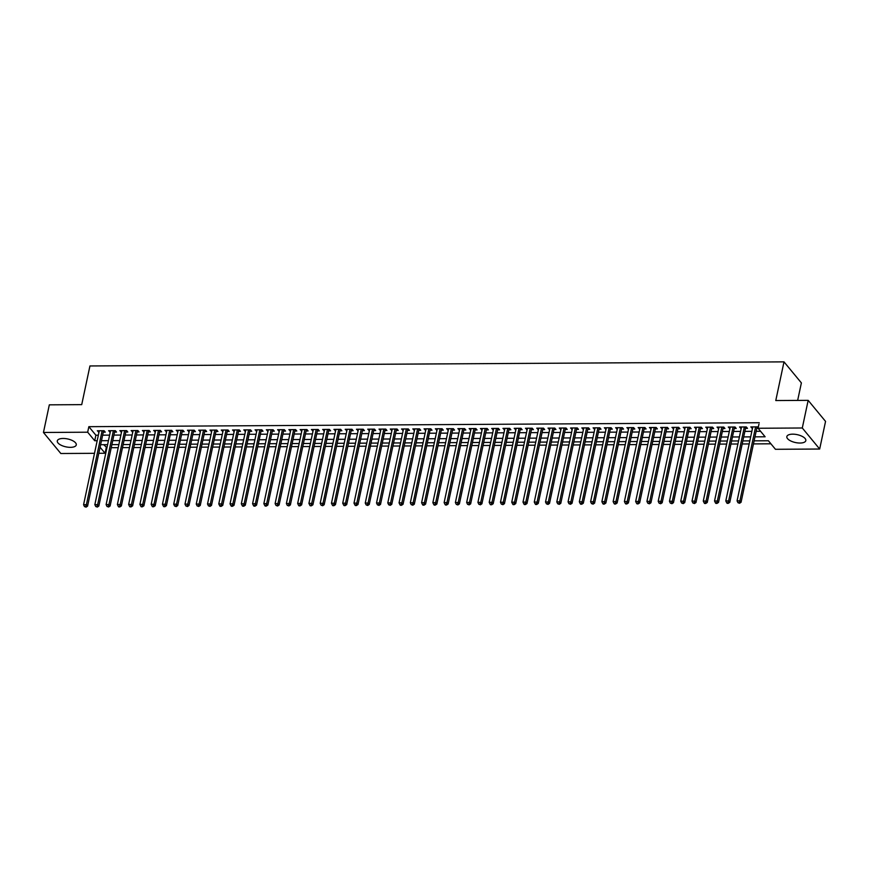 <?xml version="1.0" encoding="UTF-8"?>
<svg xmlns="http://www.w3.org/2000/svg" width="869" height="869" viewBox="0 0 869 869"><rect width="100%" height="100%" fill="white"/><g stroke="black" fill="none" stroke-linecap="round" stroke-linejoin="round"><path stroke-width="1.3" d="M63.122 438.465A9.7 4.041 12 0 1 76.276 444.917A9.7 4.041 12 0 1 70.454 447.339A9.7 4.041 12 0 1 57.3 440.887A9.7 4.041 12 0 1 63.122 438.465M792.669 434.163A9.7 4.041 12 0 1 805.824 440.616A9.7 4.041 12 0 1 800.001 443.038A9.7 4.041 12 0 1 786.847 436.586A9.7 4.041 12 0 1 792.669 434.163M797.655 400.413L801.381 382.903L784.001 361.862L89.941 365.958L81.719 404.639L49.327 404.835L43.45 432.469L87.671 432.208L94.721 440.735L97.176 440.724M784.001 361.862L775.778 400.544L808.17 400.359L825.55 421.4L819.673 449.034L775.452 449.295L768.402 440.768L754.118 440.844M103.726 444.689L106.941 447.72M111.243 447.698L118.217 447.654M122.507 447.633L129.481 447.589M133.772 447.568L140.745 447.524M145.047 447.492L152.01 447.459M156.311 447.426L163.285 447.383M167.576 447.361L174.55 447.318M178.84 447.296L185.814 447.253M190.115 447.231L197.078 447.187M201.38 447.166L208.354 447.122M212.644 447.101L219.618 447.057M223.909 447.035L230.882 446.992M235.184 446.959L242.147 446.927M246.448 446.894L253.422 446.862M257.713 446.829L264.687 446.785M268.977 446.764L275.951 446.72M280.252 446.699L287.215 446.655M291.517 446.633L298.491 446.59M302.781 446.568L309.755 446.525M314.046 446.503L321.019 446.46M325.321 446.427L332.284 446.394M336.585 446.362L343.559 446.329M347.85 446.297L354.824 446.253M359.114 446.231L366.088 446.188M370.39 446.166L377.352 446.123M381.654 446.101L388.628 446.058M392.918 446.036L399.892 445.993M404.183 445.971L411.156 445.927M415.458 445.895L422.421 445.862M426.722 445.83L433.696 445.797M437.987 445.764L444.961 445.721M449.251 445.699L456.225 445.656M460.527 445.634L467.489 445.591M471.791 445.569L478.765 445.525M483.055 445.504L490.029 445.46M494.32 445.439L501.294 445.395M505.595 445.373L512.558 445.33M516.859 445.297L523.833 445.265M528.124 445.232L535.098 445.189M539.388 445.167L546.362 445.124M550.664 445.102L557.626 445.058M561.928 445.037L568.902 444.993M573.192 444.971L580.166 444.928M584.457 444.906L591.431 444.863M595.732 444.841L602.695 444.798M606.996 444.765L613.97 444.732M618.261 444.7L625.235 444.667M629.525 444.635L636.499 444.591M640.801 444.57L647.763 444.526M652.065 444.504L659.039 444.461M663.329 444.439L670.303 444.396M674.594 444.374L681.568 444.331M685.869 444.309L692.832 444.265M697.134 444.233L704.107 444.2M708.398 444.168L715.372 444.135M719.662 444.102L726.636 444.059M730.938 444.037L737.9 443.994M742.202 443.972L749.176 443.929M753.466 443.907L770.912 443.798M106.235 447.72L105.062 453.249L98.794 453.292M94.504 453.314L60.83 453.509L43.45 432.469M103.292 432.165L105.258 432.154L104.084 430.731L97.328 430.774L98.99 432.197M114.556 432.099L116.522 432.089L115.349 430.666L108.592 430.709L110.254 432.132M125.82 432.034L127.797 432.023L126.624 430.6L119.857 430.644L121.53 432.056M137.085 431.969L139.062 431.958L137.889 430.535L131.121 430.579L132.794 431.991M148.36 431.904L150.326 431.893L149.153 430.47L142.397 430.513L144.058 431.926M159.624 431.839L161.591 431.828L160.417 430.405L153.661 430.437L155.323 431.86M170.889 431.774L172.866 431.763L171.693 430.34L164.925 430.372L166.598 431.795M182.153 431.697L184.13 431.687L182.957 430.274L176.19 430.307L177.863 431.73M193.429 431.632L195.395 431.621L194.221 430.198L187.465 430.242L189.127 431.665M204.693 431.567L206.659 431.556L205.486 430.133L198.729 430.177L200.391 431.6M215.957 431.502L217.934 431.491L216.761 430.068L209.994 430.112L211.667 431.524M227.222 431.437L229.199 431.426L228.026 430.003L221.258 430.046L222.931 431.458M238.497 431.372L240.463 431.361L239.29 429.938L232.534 429.981L234.195 431.393M249.761 431.306L251.728 431.296L250.554 429.873L243.798 429.905L245.471 431.328M261.026 431.241L263.003 431.23L261.83 429.807L255.062 429.84L256.735 431.263M272.29 431.176L274.267 431.154L273.094 429.742L266.327 429.775L268 431.198M283.566 431.1L285.532 431.089L284.359 429.666L277.602 429.71L279.264 431.133M294.83 431.035L296.796 431.024L295.623 429.601L288.866 429.644L290.539 431.067M306.094 430.97L308.071 430.959L306.898 429.536L300.131 429.579L301.804 430.991M317.359 430.905L319.336 430.894L318.163 429.471L311.395 429.514L313.068 430.926M328.634 430.839L330.6 430.828L329.427 429.405L322.671 429.449L324.333 430.861M339.898 430.774L341.865 430.763L340.691 429.34L333.935 429.384L335.608 430.796M351.163 430.709L353.14 430.698L351.967 429.275L345.199 429.308L346.872 430.731M362.427 430.644L364.404 430.622L363.231 429.21L356.464 429.243L358.137 430.666M373.703 430.568L375.669 430.557L374.496 429.134L367.739 429.177L369.401 430.6M384.967 430.503L386.933 430.492L385.76 429.069L379.003 429.112L380.676 430.535M396.231 430.437L398.208 430.427L397.035 429.004L390.268 429.047L391.941 430.47M407.496 430.372L409.473 430.361L408.3 428.938L401.532 428.982L403.205 430.394M418.771 430.307L420.737 430.296L419.564 428.873L412.808 428.917L414.47 430.329M430.036 430.242L432.002 430.231L430.828 428.808L424.072 428.851L425.745 430.264M441.3 430.177L443.277 430.166L442.104 428.743L435.336 428.775L437.009 430.198M452.564 430.112L454.541 430.101L453.368 428.678L446.612 428.71L448.274 430.133M463.84 430.036L465.806 430.025L464.633 428.613L457.876 428.645L459.538 430.068M475.104 429.97L477.07 429.959L475.897 428.536L469.141 428.58L470.813 430.003M486.368 429.905L488.345 429.894L487.172 428.471L480.405 428.515L482.078 429.938M497.633 429.84L499.61 429.829L498.437 428.406L491.68 428.45L493.342 429.862M508.908 429.775L510.874 429.764L509.701 428.341L502.945 428.384L504.607 429.797M520.173 429.71L522.139 429.699L520.966 428.276L514.209 428.319L515.882 429.731M531.437 429.644L533.414 429.634L532.241 428.211L525.473 428.243L527.146 429.666M542.701 429.579L544.678 429.568L543.505 428.145L536.749 428.178L538.411 429.601M553.977 429.514L555.943 429.492L554.77 428.08L548.013 428.113L549.675 429.536M565.241 429.438L567.207 429.427L566.034 428.004L559.278 428.048L560.95 429.471M576.505 429.373L578.482 429.362L577.309 427.939L570.542 427.982L572.215 429.405M587.77 429.308L589.747 429.297L588.574 427.874L581.817 427.917L583.479 429.329M599.045 429.243L601.011 429.232L599.838 427.809L593.082 427.852L594.744 429.264M610.31 429.177L612.287 429.167L611.103 427.744L604.346 427.787L606.019 429.199M621.574 429.112L623.551 429.101L622.378 427.678L615.61 427.711L617.283 429.134M632.838 429.047L634.815 429.036L633.642 427.613L626.886 427.646L628.548 429.069M644.114 428.982L646.08 428.96L644.907 427.548L638.15 427.581L639.812 429.004M655.378 428.906L657.355 428.895L656.171 427.472L649.415 427.515L651.087 428.938M666.642 428.841L668.619 428.83L667.446 427.407L660.679 427.45L662.352 428.873M677.907 428.775L679.884 428.765L678.711 427.342L671.954 427.385L673.616 428.808M689.182 428.71L691.148 428.699L689.975 427.276L683.219 427.32L684.881 428.732M700.447 428.645L702.424 428.634L701.24 427.211L694.483 427.255L696.156 428.667M711.711 428.58L713.688 428.569L712.515 427.146L705.747 427.19L707.42 428.602M722.975 428.515L724.952 428.504L723.779 427.081L717.023 427.113L718.685 428.536M734.251 428.45L736.217 428.439L735.044 427.016L728.287 427.048L729.949 428.471M745.515 428.374L747.492 428.363L746.308 426.94L739.552 426.983L741.224 428.406M754.965 436.846L765.111 436.781L758.072 428.254L759.245 422.725L88.844 426.679L95.894 435.217L98.349 435.195M102.651 435.173L109.624 435.13M113.915 435.108L120.889 435.065M125.179 435.043L132.153 435M136.455 434.978L143.418 434.934M147.719 434.902L154.693 434.869M158.984 434.837L165.957 434.804M170.248 434.772L177.222 434.728M181.523 434.706L188.486 434.663M192.788 434.641L199.761 434.598M204.052 434.576L211.026 434.533M215.316 434.511L222.29 434.467M226.592 434.446L233.555 434.402M237.856 434.37L244.83 434.337M249.121 434.304L256.094 434.272M260.385 434.239L267.359 434.196M271.66 434.174L278.623 434.131M282.925 434.109L289.898 434.065M294.189 434.044L301.163 434M305.453 433.979L312.427 433.935M316.729 433.913L323.692 433.87M327.993 433.837L334.967 433.805M339.258 433.772L346.231 433.74M350.522 433.707L357.496 433.664M361.797 433.642L368.76 433.598M373.062 433.577L380.035 433.533M384.326 433.512L391.3 433.468M395.591 433.446L402.564 433.403M406.866 433.381L413.829 433.338M418.13 433.316L425.104 433.273M429.395 433.24L436.368 433.207M440.659 433.175L447.633 433.131M451.934 433.11L458.897 433.066M463.199 433.044L470.172 433.001M474.463 432.979L481.437 432.936M485.728 432.914L492.701 432.871M497.003 432.849L503.966 432.805M508.267 432.784L515.241 432.74M519.532 432.708L526.505 432.675M530.796 432.643L537.77 432.61M542.071 432.577L549.045 432.534M553.336 432.512L560.309 432.469M564.6 432.447L571.574 432.404M575.865 432.382L582.838 432.338M587.14 432.317L594.114 432.273M598.404 432.251L605.378 432.208M609.669 432.175L616.642 432.143M620.933 432.11L627.907 432.078M632.208 432.045L639.182 432.002M643.473 431.98L650.446 431.936M654.737 431.915L661.711 431.871M666.002 431.85L672.975 431.806M677.277 431.784L684.251 431.741M688.541 431.719L695.515 431.676M699.806 431.654L706.779 431.611M711.07 431.578L718.044 431.545M722.345 431.513L729.319 431.469M733.61 431.448L740.584 431.404M744.874 431.382L751.848 431.339M756.139 431.317L760.581 431.285M758.202 427.635L757.583 426.875L750.816 426.918L752.489 428.341M756.78 428.308L758.116 428.308M808.17 400.359L802.293 427.993L819.673 449.034M88.844 426.679L87.671 432.208M758.072 428.254L802.293 427.993M101.477 440.702L108.451 440.659M112.742 440.637L119.716 440.594M124.006 440.561L130.98 440.529M135.271 440.496L142.244 440.464M146.546 440.431L153.52 440.387M157.81 440.366L164.784 440.322M169.075 440.301L176.049 440.257M180.339 440.235L187.313 440.192M191.614 440.17L198.588 440.127M202.879 440.105L209.853 440.062M214.143 440.04L221.117 439.996M225.419 439.964L232.381 439.931M236.683 439.899L243.657 439.855M247.947 439.833L254.921 439.79M259.212 439.768L266.186 439.725M270.487 439.703L277.45 439.66M281.752 439.638L288.725 439.595M293.016 439.573L299.99 439.529M304.28 439.508L311.254 439.464M315.556 439.432L322.518 439.399M326.82 439.366L333.794 439.334M338.084 439.301L345.058 439.258M349.349 439.236L356.323 439.193M360.624 439.171L367.587 439.127M371.889 439.106L378.862 439.062M383.153 439.041L390.127 438.997M394.417 438.975L401.391 438.932M405.693 438.899L412.656 438.867M416.957 438.834L423.931 438.802M428.221 438.769L435.195 438.726M439.486 438.704L446.46 438.66M450.761 438.639L457.724 438.595M462.026 438.573L468.999 438.53M473.29 438.508L480.264 438.465M484.554 438.443L491.528 438.4M495.83 438.367L502.793 438.334M507.094 438.302L514.068 438.269M518.358 438.237L525.332 438.193M529.623 438.172L536.597 438.128M540.898 438.106L547.861 438.063M552.163 438.041L559.136 437.998M563.427 437.976L570.401 437.933M574.691 437.911L581.665 437.867M585.967 437.846L592.93 437.802M597.231 437.77L604.205 437.737M608.496 437.704L615.469 437.672M619.76 437.639L626.734 437.596M631.035 437.574L637.998 437.531M642.3 437.509L649.273 437.465M653.564 437.444L660.538 437.4M664.828 437.379L671.802 437.335M676.104 437.313L683.067 437.27M687.368 437.237L694.342 437.205M698.633 437.172L705.606 437.14M709.897 437.107L716.871 437.064M721.172 437.042L728.135 436.998M732.437 436.977L739.41 436.933M743.701 436.911L750.675 436.868M100.087 447.231L105.062 453.249M749.817 440.876L742.854 440.92M738.552 440.941L731.579 440.985M727.288 441.007L720.314 441.05M716.023 441.072L709.05 441.115M704.748 441.137L697.785 441.18M693.484 441.202L686.51 441.246M682.219 441.278L675.246 441.311M670.955 441.343L663.981 441.376M659.68 441.409L652.717 441.452M648.415 441.474L641.441 441.517M637.151 441.539L630.177 441.582M625.886 441.604L618.913 441.648M614.611 441.669L607.648 441.713M603.347 441.734L596.373 441.778M592.082 441.81L585.109 441.843M580.818 441.876L573.844 441.908M569.543 441.941L562.58 441.984M558.278 442.006L551.304 442.049M547.014 442.071L540.04 442.115M535.749 442.136L528.776 442.18M524.474 442.202L517.511 442.245M513.21 442.267L506.236 442.31M501.945 442.332L494.972 442.375M490.681 442.408L483.707 442.44M479.406 442.473L472.443 442.517M468.141 442.538L461.167 442.582M456.877 442.603L449.903 442.647M445.612 442.669L438.639 442.712M434.337 442.734L427.374 442.777M423.073 442.799L416.099 442.842M411.808 442.864L404.835 442.908M400.544 442.94L393.57 442.973M389.269 443.005L382.306 443.038M378.004 443.071L371.03 443.114M366.74 443.136L359.766 443.179M355.475 443.201L348.502 443.244M344.2 443.266L337.237 443.309M332.936 443.331L325.962 443.375M321.671 443.396L314.697 443.44M310.407 443.472L303.433 443.505M299.132 443.538L292.169 443.57M287.867 443.603L280.893 443.646M276.603 443.668L269.629 443.711M265.338 443.733L258.365 443.777M254.063 443.798L247.1 443.842M242.799 443.863L235.825 443.907M231.534 443.929L224.56 443.972M220.27 443.994L213.296 444.037M208.994 444.07L202.032 444.102M197.73 444.135L190.756 444.178M186.466 444.2L179.492 444.244M175.201 444.265L168.228 444.309M163.926 444.331L156.963 444.374M152.662 444.396L145.688 444.439M141.397 444.461L134.423 444.504M130.133 444.526L123.159 444.57M118.857 444.602L111.895 444.635M107.593 444.667L100.619 444.7M95.894 435.217L94.721 440.735M752.293 426.907L751.989 428.341M741.029 426.972L740.725 428.406M729.764 427.037L729.46 428.471M718.5 427.113L718.196 428.536M707.225 427.179L706.921 428.602M695.96 427.244L695.656 428.678M684.696 427.309L684.392 428.743M673.432 427.374L673.127 428.808M662.156 427.439L661.852 428.873M650.892 427.505L650.588 428.938M639.627 427.57L639.323 429.004M628.363 427.646L628.059 429.069M617.088 427.711L616.784 429.134M605.823 427.776L605.519 429.21M594.559 427.841L594.255 429.275M583.295 427.906L582.99 429.34M572.019 427.972L571.715 429.405M560.755 428.037L560.451 429.471M549.49 428.102L549.186 429.536M538.226 428.178L537.922 429.601M526.951 428.243L526.647 429.666M515.686 428.308L515.382 429.731M504.422 428.374L504.118 429.807M493.157 428.439L492.853 429.873M481.882 428.504L481.578 429.938M470.618 428.569L470.314 430.003M459.353 428.634L459.049 430.068M448.089 428.699L447.785 430.133M436.814 428.775L436.51 430.198M425.549 428.841L425.245 430.264M414.285 428.906L413.981 430.34M403.02 428.971L402.716 430.405M391.745 429.036L391.441 430.47M380.481 429.101L380.177 430.535M369.216 429.167L368.912 430.6M357.952 429.232L357.648 430.666M346.677 429.308L346.373 430.731M335.412 429.373L335.108 430.796M324.148 429.438L323.844 430.872M312.883 429.503L312.579 430.937M301.608 429.568L301.304 431.002M290.344 429.634L290.04 431.067M279.079 429.699L278.775 431.133M267.815 429.764L267.511 431.198M256.54 429.84L256.236 431.263M245.275 429.905L244.971 431.328M234.011 429.97L233.707 431.393M222.746 430.036L222.442 431.469M211.471 430.101L211.167 431.535M200.207 430.166L199.903 431.6M188.942 430.231L188.638 431.665M177.678 430.296L177.374 431.73M166.403 430.372L166.098 431.795M155.138 430.437L154.834 431.86M143.874 430.503L143.57 431.926M132.609 430.568L132.305 432.002M121.334 430.633L121.03 432.067M110.07 430.698L109.766 432.132M98.805 430.763L98.501 432.197M755.606 426.885L739.888 500.837L737.075 500.859L752.793 426.907M757.225 426.885L757.138 427.016A1.238 0.999 -39.6 0 0 756.975 427.429L741.061 502.26L739.888 500.837L739.095 502.706L737.966 502.716L739.562 503.281L739.095 502.706M739.562 503.281L741.061 502.26M737.075 500.859L737.966 502.716M744.342 426.961L728.624 500.913L725.8 500.924L741.529 426.972M745.96 426.951L745.874 427.081A1.238 0.999 -39.6 0 0 745.7 427.494L729.797 502.325L728.624 500.913L727.82 502.782L726.701 502.782L727.168 503.357L728.298 503.347L727.82 502.782M728.298 503.347L729.797 502.325M725.8 500.924L726.701 502.782M733.078 427.027L717.359 500.978L714.535 500.989L730.253 427.037M734.685 427.016L734.609 427.146A1.238 0.999 -39.6 0 0 734.435 427.559L718.533 502.401L717.359 500.978L716.556 502.847L715.426 502.847L715.904 503.423L717.023 503.412L716.556 502.847M717.023 503.412L718.533 502.401M714.535 500.989L715.426 502.847M721.802 427.092L706.084 501.044L703.271 501.055L718.989 427.103M723.421 427.081L723.334 427.211A1.238 0.999 -39.6 0 0 723.171 427.624L707.257 502.467L706.084 501.044L705.291 502.912L704.162 502.912L704.629 503.488L705.758 503.477L705.291 502.912M705.758 503.477L707.257 502.467M703.271 501.055L704.162 502.912M710.538 427.157L694.82 501.109L692.006 501.12L707.724 427.168M712.156 427.146L712.069 427.276A1.238 0.999 -39.6 0 0 711.907 427.689L695.993 502.532L694.82 501.109L694.027 502.977L692.897 502.988L694.494 503.542L694.027 502.977M694.494 503.542L695.993 502.532M692.006 501.12L692.897 502.988M699.273 427.222L683.555 501.174L680.731 501.196L696.46 427.244M700.892 427.211L700.805 427.342A1.238 0.999 -39.6 0 0 700.631 427.765L684.729 502.597L683.555 501.174L682.752 503.042L681.633 503.053L683.23 503.607L682.752 503.042M683.23 503.607L684.729 502.597M680.731 501.196L681.633 503.053M688.009 427.287L672.291 501.239L669.467 501.261L685.185 427.309M689.617 427.276L689.541 427.418A1.238 0.999 -39.6 0 0 689.367 427.83L673.464 502.662L672.291 501.239L671.487 503.108L670.357 503.118L671.954 503.683L671.487 503.108M671.954 503.683L673.464 502.662M669.467 501.261L670.357 503.118M676.734 427.352L661.016 501.304L658.202 501.326L673.92 427.374M678.352 427.342L678.265 427.483A1.238 0.999 -39.6 0 0 678.102 427.896L662.189 502.727L661.016 501.304L660.223 503.173L659.093 503.184L660.69 503.748L660.223 503.173M660.69 503.748L662.189 502.727M658.202 501.326L659.093 503.184M665.469 427.418L649.751 501.37L646.938 501.391L662.656 427.439M667.088 427.418L667.001 427.548A1.238 0.999 -39.6 0 0 666.838 427.961L650.924 502.793L649.751 501.37L648.958 503.238L647.829 503.249L649.425 503.814L648.958 503.238M649.425 503.814L650.924 502.793M646.938 501.391L647.829 503.249M654.205 427.494L638.487 501.435L635.663 501.456L651.392 427.505M655.823 427.483L655.737 427.613A1.238 0.999 -39.6 0 0 655.563 428.026L639.66 502.858L638.487 501.435L637.683 503.314L636.564 503.314L637.031 503.879L638.161 503.879L637.683 503.314M638.161 503.879L639.66 502.858M635.663 501.456L636.564 503.314M642.941 427.559L627.222 501.511L624.398 501.522L640.116 427.57M644.548 427.548L644.472 427.678A1.238 0.999 -39.6 0 0 644.298 428.091L628.396 502.934L627.222 501.511L626.419 503.379L625.289 503.379L625.767 503.955L626.886 503.944L626.419 503.379M626.886 503.944L628.396 502.934M624.398 501.522L625.289 503.379M631.665 427.624L615.947 501.576L613.134 501.587L628.852 427.635M633.284 427.613L633.197 427.744A1.238 0.999 -39.6 0 0 633.034 428.156L617.12 502.999L615.947 501.576L615.154 503.444L614.025 503.444L614.492 504.02L615.621 504.009L615.154 503.444M615.621 504.009L617.12 502.999M613.134 501.587L614.025 503.444M620.401 427.689L604.683 501.641L601.869 501.652L617.587 427.7M622.019 427.678L621.932 427.809A1.238 0.999 -39.6 0 0 621.769 428.221L605.856 503.064L604.683 501.641L603.89 503.509L602.76 503.509L603.227 504.085L604.357 504.074L603.89 503.509M604.357 504.074L605.856 503.064M601.869 501.652L602.76 503.509M609.136 427.754L593.418 501.706L590.594 501.728L606.323 427.776M610.755 427.744L610.668 427.874A1.238 0.999 -39.6 0 0 610.494 428.287L594.592 503.129L593.418 501.706L592.615 503.575L591.496 503.585L593.092 504.139L592.615 503.575M593.092 504.139L594.592 503.129M590.594 501.728L591.496 503.585M597.872 427.82L582.154 501.771L579.33 501.793L595.048 427.841M599.48 427.809L599.404 427.95A1.238 0.999 -39.6 0 0 599.23 428.363L583.327 503.194L582.154 501.771L581.35 503.64L580.22 503.651L580.698 504.216L581.817 504.205L581.35 503.64M581.817 504.205L583.327 503.194M579.33 501.793L580.22 503.651M586.597 427.885L570.879 501.837L568.065 501.858L583.783 427.906M588.215 427.874L588.128 428.015A1.238 0.999 -39.6 0 0 587.965 428.428L572.052 503.26L570.879 501.837L570.086 503.705L568.956 503.716L570.553 504.281L570.086 503.705M570.553 504.281L572.052 503.26M568.065 501.858L568.956 503.716M575.332 427.95L559.614 501.902L556.801 501.924L572.519 427.972M576.951 427.939L576.864 428.08A1.238 0.999 -39.6 0 0 576.701 428.493L560.787 503.325L559.614 501.902L558.821 503.77L557.692 503.781L559.288 504.346L558.821 503.77M559.288 504.346L560.787 503.325M556.801 501.924L557.692 503.781M564.068 428.015L548.35 501.967L545.526 501.989L561.255 428.037M565.686 428.015L565.6 428.145A1.238 0.999 -39.6 0 0 565.426 428.558L549.523 503.39L548.35 501.967L547.546 503.835L546.427 503.846L548.024 504.411L547.546 503.835M548.024 504.411L549.523 503.39M545.526 501.989L546.427 503.846M552.803 428.091L537.085 502.043L534.261 502.054L549.979 428.102M554.411 428.08L554.335 428.211A1.238 0.999 -39.6 0 0 554.161 428.623L538.259 503.455L537.085 502.043L536.282 503.911L535.152 503.911L535.63 504.487L536.749 504.476L536.282 503.911M536.749 504.476L538.259 503.455M534.261 502.054L535.152 503.911M541.528 428.156L525.81 502.108L522.997 502.119L538.715 428.167M543.147 428.145L543.06 428.276A1.238 0.999 -39.6 0 0 542.897 428.689L526.983 503.531L525.81 502.108L525.017 503.977L523.888 503.977L524.355 504.552L525.484 504.541L525.017 503.977M525.484 504.541L526.983 503.531M522.997 502.119L523.888 503.977M530.264 428.221L514.546 502.173L511.732 502.184L527.45 428.232M531.882 428.211L531.795 428.341A1.238 0.999 -39.6 0 0 531.632 428.754L515.719 503.596L514.546 502.173L513.753 504.042L512.623 504.042L513.09 504.617L514.22 504.607L513.753 504.042M514.22 504.607L515.719 503.596M511.732 502.184L512.623 504.042M518.999 428.287L503.281 502.239L500.457 502.249L516.186 428.308M520.618 428.276L520.531 428.406A1.238 0.999 -39.6 0 0 520.357 428.819L504.454 503.662L503.281 502.239L502.478 504.107L501.359 504.118L502.955 504.672L502.478 504.107M502.955 504.672L504.454 503.662M500.457 502.249L501.359 504.118M507.735 428.352L492.017 502.304L489.193 502.325L504.911 428.374M509.343 428.341L509.267 428.482A1.238 0.999 -39.6 0 0 509.093 428.895L493.19 503.727L492.017 502.304L491.213 504.172L490.083 504.183L490.561 504.748L491.68 504.737L491.213 504.172M491.68 504.737L493.19 503.727M489.193 502.325L490.083 504.183M496.46 428.417L480.742 502.369L477.928 502.391L493.646 428.439M498.078 428.406L497.991 428.547A1.238 0.999 -39.6 0 0 497.828 428.96L481.915 503.792L480.742 502.369L479.949 504.237L478.819 504.248L480.416 504.813L479.949 504.237M480.416 504.813L481.915 503.792M477.928 502.391L478.819 504.248M485.195 428.482L469.477 502.434L466.664 502.456L482.382 428.504M486.814 428.471L486.727 428.613A1.238 0.999 -39.6 0 0 486.564 429.025L470.65 503.857L469.477 502.434L468.684 504.302L467.555 504.313L469.151 504.878L468.684 504.302M469.151 504.878L470.65 503.857M466.664 502.456L467.555 504.313M473.931 428.547L458.213 502.499L455.389 502.521L471.117 428.569M475.549 428.547L475.462 428.678A1.238 0.999 -39.6 0 0 475.289 429.09L459.386 503.922L458.213 502.499L457.409 504.368L456.29 504.378L457.887 504.943L457.409 504.368M457.887 504.943L459.386 503.922M455.389 502.521L456.29 504.378M462.666 428.623L446.948 502.575L444.124 502.586L459.842 428.634M464.274 428.613L464.198 428.743A1.238 0.999 -39.6 0 0 464.024 429.156L448.122 503.987L446.948 502.575L446.145 504.444L445.015 504.444L445.493 505.019L446.612 505.008L446.145 504.444M446.612 505.008L448.122 503.987M444.124 502.586L445.015 504.444M451.391 428.689L435.673 502.64L432.86 502.651L448.578 428.699M453.01 428.678L452.923 428.808A1.238 0.999 -39.6 0 0 452.76 429.221L436.846 504.063L435.673 502.64L434.88 504.509L433.75 504.509L434.218 505.085L435.347 505.074L434.88 504.509M435.347 505.074L436.846 504.063M432.86 502.651L433.75 504.509M440.127 428.754L424.409 502.706L421.595 502.716L437.313 428.765M441.745 428.743L441.658 428.873A1.238 0.999 -39.6 0 0 441.495 429.286L425.582 504.129L424.409 502.706L423.616 504.574L422.486 504.574L422.953 505.15L424.083 505.139L423.616 504.574M424.083 505.139L425.582 504.129M421.595 502.716L422.486 504.574M428.862 428.819L413.144 502.771L410.32 502.782L426.049 428.83M430.481 428.808L430.394 428.938A1.238 0.999 -39.6 0 0 430.22 429.351L414.317 504.194L413.144 502.771L412.341 504.639L411.222 504.65L412.818 505.204L412.341 504.639M412.818 505.204L414.317 504.194M410.32 502.782L411.222 504.65M417.598 428.884L401.869 502.836L399.056 502.858L414.774 428.906M419.206 428.873L419.13 429.014A1.238 0.999 -39.6 0 0 418.956 429.427L403.053 504.259L401.869 502.836L401.076 504.704L399.946 504.715L400.424 505.28L401.543 505.269L401.076 504.704M401.543 505.269L403.053 504.259M399.056 502.858L399.946 504.715M406.323 428.949L390.605 502.901L387.791 502.923L403.509 428.971M407.941 428.938L407.854 429.08A1.238 0.999 -39.6 0 0 407.691 429.492L391.778 504.324L390.605 502.901L389.812 504.77L388.682 504.78L390.279 505.345L389.812 504.77M390.279 505.345L391.778 504.324M387.791 502.923L388.682 504.78M395.058 429.014L379.34 502.966L376.527 502.988L392.245 429.036M396.677 429.004L396.59 429.145A1.238 0.999 -39.6 0 0 396.427 429.558L380.513 504.389L379.34 502.966L378.547 504.835L377.418 504.846L379.014 505.41L378.547 504.835M379.014 505.41L380.513 504.389M376.527 502.988L377.418 504.846M383.794 429.08L368.076 503.032L365.252 503.053L380.98 429.101M385.401 429.08L385.325 429.21A1.238 0.999 -39.6 0 0 385.152 429.623L369.249 504.454L368.076 503.032L367.272 504.9L366.153 504.911L367.75 505.476L367.272 504.9M367.75 505.476L369.249 504.454M365.252 503.053L366.153 504.911M372.529 429.156L356.801 503.108L353.987 503.118L369.705 429.167M374.137 429.145L374.061 429.275A1.238 0.999 -39.6 0 0 373.887 429.688L357.985 504.52L356.801 503.108L356.008 504.976L354.878 504.976L355.356 505.552L356.475 505.541L356.008 504.976M356.475 505.541L357.985 504.52M353.987 503.118L354.878 504.976M361.254 429.221L345.536 503.173L342.723 503.184L358.441 429.232M362.873 429.21L362.786 429.34A1.238 0.999 -39.6 0 0 362.623 429.753L346.709 504.596L345.536 503.173L344.743 505.041L343.613 505.041L344.081 505.617L345.21 505.606L344.743 505.041M345.21 505.606L346.709 504.596M342.723 503.184L343.613 505.041M349.99 429.286L334.272 503.238L331.458 503.249L347.176 429.297M351.608 429.275L351.521 429.405A1.238 0.999 -39.6 0 0 351.358 429.818L335.445 504.661L334.272 503.238L333.479 505.106L332.349 505.106L332.816 505.682L333.946 505.671L333.479 505.106M333.946 505.671L335.445 504.661M331.458 503.249L332.349 505.106M338.725 429.351L323.007 503.303L320.183 503.314L335.912 429.362M340.333 429.34L340.257 429.471A1.238 0.999 -39.6 0 0 340.083 429.883L324.18 504.726L323.007 503.303L322.203 505.171L321.085 505.182L322.681 505.736L322.203 505.171M322.681 505.736L324.18 504.726M320.183 503.314L321.085 505.182M327.461 429.416L311.732 503.368L308.919 503.39L324.637 429.438M329.069 429.405L328.993 429.536A1.238 0.999 -39.6 0 0 328.819 429.959L312.916 504.791L311.732 503.368L310.939 505.237L309.809 505.247L310.287 505.812L311.406 505.801L310.939 505.237M311.406 505.801L312.916 504.791M308.919 503.39L309.809 505.247M316.186 429.482L300.468 503.433L297.654 503.455L313.372 429.503M317.804 429.471L317.717 429.612A1.238 0.999 -39.6 0 0 317.554 430.025L301.641 504.856L300.468 503.433L299.675 505.302L298.545 505.313L299.012 505.877L300.142 505.867L299.675 505.302M300.142 505.867L301.641 504.856M297.654 503.455L298.545 505.313M304.921 429.547L289.203 503.499L286.39 503.52L302.108 429.568M306.54 429.536L306.453 429.677A1.238 0.999 -39.6 0 0 306.29 430.09L290.376 504.922L289.203 503.499L288.41 505.367L287.281 505.378L288.877 505.943L288.41 505.367M288.877 505.943L290.376 504.922M286.39 503.52L287.281 505.378M293.657 429.612L277.939 503.564L275.115 503.585L290.843 429.634M295.264 429.612L295.188 429.742A1.238 0.999 -39.6 0 0 295.015 430.155L279.112 504.987L277.939 503.564L277.135 505.432L276.016 505.443L277.613 506.008L277.135 505.432M277.613 506.008L279.112 504.987M275.115 503.585L276.016 505.443M282.392 429.688L266.664 503.629L263.85 503.651L279.568 429.699M284 429.677L283.924 429.807A1.238 0.999 -39.6 0 0 283.75 430.22L267.848 505.052L266.664 503.629L265.871 505.508L264.741 505.508L265.219 506.073L266.338 506.073L265.871 505.508M266.338 506.073L267.848 505.052M263.85 503.651L264.741 505.508M271.117 429.753L255.399 503.705L252.586 503.716L268.304 429.764M272.736 429.742L272.649 429.873A1.238 0.999 -39.6 0 0 272.486 430.285L256.572 505.117L255.399 503.705L254.606 505.573L253.476 505.573L253.944 506.149L255.073 506.138L254.606 505.573M255.073 506.138L256.572 505.117M252.586 503.716L253.476 505.573M259.853 429.818L244.135 503.77L241.321 503.781L257.039 429.829M261.471 429.807L261.384 429.938A1.238 0.999 -39.6 0 0 261.211 430.351L245.308 505.193L244.135 503.77L243.342 505.639L242.212 505.639L242.679 506.214L243.809 506.203L243.342 505.639M243.809 506.203L245.308 505.193M241.321 503.781L242.212 505.639M248.588 429.883L232.87 503.835L230.046 503.846L245.764 429.894M250.196 429.873L250.12 430.003A1.238 0.999 -39.6 0 0 249.946 430.416L234.043 505.258L232.87 503.835L232.066 505.704L230.948 505.704L231.415 506.279L232.544 506.269L232.066 505.704M232.544 506.269L234.043 505.258M230.046 503.846L230.948 505.704M237.324 429.949L221.595 503.901L218.782 503.911L234.5 429.97M238.932 429.938L238.856 430.068A1.238 0.999 -39.6 0 0 238.682 430.481L222.779 505.323L221.595 503.901L220.802 505.769L219.672 505.78L220.15 506.345L221.269 506.334L220.802 505.769M221.269 506.334L222.779 505.323M218.782 503.911L219.672 505.78M226.049 430.014L210.331 503.966L207.517 503.987L223.235 430.036M227.667 430.003L227.58 430.144A1.238 0.999 -39.6 0 0 227.417 430.557L211.504 505.389L210.331 503.966L209.538 505.834L208.408 505.845L210.005 506.399L209.538 505.834M210.005 506.399L211.504 505.389M207.517 503.987L208.408 505.845M214.784 430.079L199.066 504.031L196.253 504.053L211.971 430.101M216.403 430.068L216.316 430.209A1.238 0.999 -39.6 0 0 216.142 430.622L200.239 505.454L199.066 504.031L198.273 505.899L197.144 505.91L198.74 506.475L198.273 505.899M198.74 506.475L200.239 505.454M196.253 504.053L197.144 505.91M203.52 430.144L187.802 504.096L184.978 504.118L200.696 430.166M205.127 430.133L205.051 430.274A1.238 0.999 -39.6 0 0 204.878 430.687L188.975 505.519L187.802 504.096L186.998 505.964L185.879 505.975L187.476 506.54L186.998 505.964M187.476 506.54L188.975 505.519M184.978 504.118L185.879 505.975M192.255 430.209L176.526 504.161L173.713 504.183L189.431 430.231M193.863 430.209L193.787 430.34A1.238 0.999 -39.6 0 0 193.613 430.752L177.71 505.584L176.526 504.161L175.734 506.03L174.604 506.04L176.201 506.605L175.734 506.03M176.201 506.605L177.71 505.584M173.713 504.183L174.604 506.04M180.98 430.285L165.262 504.237L162.449 504.248L178.167 430.296M182.599 430.274L182.512 430.405A1.238 0.999 -39.6 0 0 182.349 430.818L166.435 505.649L165.262 504.237L164.469 506.106L163.339 506.106L163.806 506.681L164.936 506.67L164.469 506.106M164.936 506.67L166.435 505.649M162.449 504.248L163.339 506.106M169.716 430.351L153.998 504.302L151.184 504.313L166.902 430.361M171.334 430.34L171.247 430.47A1.238 0.999 -39.6 0 0 171.074 430.883L155.171 505.725L153.998 504.302L153.194 506.171L152.075 506.171L152.542 506.746L153.672 506.736L153.194 506.171M153.672 506.736L155.171 505.725M151.184 504.313L152.075 506.171M158.451 430.416L142.733 504.368L139.909 504.378L155.627 430.427M160.059 430.405L159.983 430.535A1.238 0.999 -39.6 0 0 159.809 430.948L143.906 505.791L142.733 504.368L141.929 506.236L140.811 506.236L141.278 506.812L142.397 506.801L141.929 506.236M142.397 506.801L143.906 505.791M139.909 504.378L140.811 506.236M147.187 430.481L131.458 504.433L128.645 504.444L144.363 430.492M148.795 430.47L148.718 430.6A1.238 0.999 -39.6 0 0 148.545 431.013L132.642 505.856L131.458 504.433L130.665 506.301L129.535 506.312L130.013 506.877L131.132 506.866L130.665 506.301M131.132 506.866L132.642 505.856M128.645 504.444L129.535 506.312M135.912 430.546L120.194 504.498L117.38 504.52L133.098 430.568M137.53 430.535L137.443 430.676A1.238 0.999 -39.6 0 0 137.28 431.089L121.367 505.921L120.194 504.498L119.401 506.366L118.271 506.377L118.738 506.942L119.868 506.931L119.401 506.366M119.868 506.931L121.367 505.921M117.38 504.52L118.271 506.377M124.647 430.611L108.929 504.563L106.116 504.585L121.834 430.633M126.266 430.6L126.179 430.742A1.238 0.999 -39.6 0 0 126.005 431.154L110.102 505.986L108.929 504.563L108.125 506.431L107.006 506.442L108.603 507.007L108.125 506.431M108.603 507.007L110.102 505.986M106.116 504.585L107.006 506.442M113.383 430.676L97.665 504.628L94.84 504.65L110.559 430.698M114.99 430.666L114.914 430.807A1.238 0.999 -39.6 0 0 114.741 431.22L98.838 506.051L97.665 504.628L96.861 506.497L95.742 506.508L97.328 507.072L96.861 506.497M97.328 507.072L98.838 506.051M94.84 504.65L95.742 506.508M102.118 430.742L86.389 504.693L83.576 504.715L99.294 430.763M103.726 430.742L103.65 430.872A1.238 0.999 -39.6 0 0 103.476 431.285L87.573 506.116L86.389 504.693L85.596 506.562L84.467 506.573L86.064 507.138L85.596 506.562M86.064 507.138L87.573 506.116M83.576 504.715L84.467 506.573M756.519 426.885L756.975 427.429M745.254 426.951L745.7 427.494M733.99 427.016L734.435 427.559M722.726 427.081L723.171 427.624M711.45 427.146L711.907 427.689M700.186 427.222L700.631 427.765M688.921 427.287L689.367 427.83M677.657 427.352L678.102 427.896M666.382 427.418L666.838 427.961M655.117 427.483L655.563 428.026M643.853 427.548L644.298 428.091M632.589 427.613L633.034 428.156M621.313 427.678L621.769 428.221M598.784 427.82L599.23 428.363M587.509 427.885L587.965 428.428M576.245 427.95L576.701 428.493M564.98 428.015L565.426 428.558M553.716 428.08L554.161 428.623M542.441 428.145L542.897 428.689M531.176 428.211L531.632 428.754M519.912 428.276L520.357 428.819M508.647 428.352L509.093 428.895M497.372 428.417L497.828 428.96M486.108 428.482L486.564 429.025M474.843 428.547L475.289 429.09M463.579 428.613L464.024 429.156M452.304 428.678L452.76 429.221M441.039 428.743L441.495 429.286M429.775 428.808L430.22 429.351M418.51 428.884L418.956 429.427M407.235 428.949L407.691 429.492M395.971 429.014L396.427 429.558M384.706 429.08L385.152 429.623M373.442 429.145L373.887 429.688M362.167 429.21L362.623 429.753M350.902 429.275L351.358 429.818M339.638 429.34L340.083 429.883M328.373 429.416L328.819 429.959M317.098 429.482L317.554 430.025M305.834 429.547L306.29 430.09M294.569 429.612L295.015 430.155M283.305 429.677L283.75 430.22M272.03 429.742L272.486 430.285M260.765 429.807L261.211 430.351M249.501 429.873L249.946 430.416M238.236 429.938L238.682 430.481M226.961 430.014L227.417 430.557M215.697 430.079L216.142 430.622M204.432 430.144L204.878 430.687M193.168 430.209L193.613 430.752M181.893 430.274L182.349 430.818M170.628 430.34L171.074 430.883M159.364 430.405L159.809 430.948M148.099 430.47L148.545 431.013M136.824 430.546L137.28 431.089M125.56 430.611L126.005 431.154M114.295 430.676L114.741 431.22M103.031 430.742L103.476 431.285"/></g></svg>
